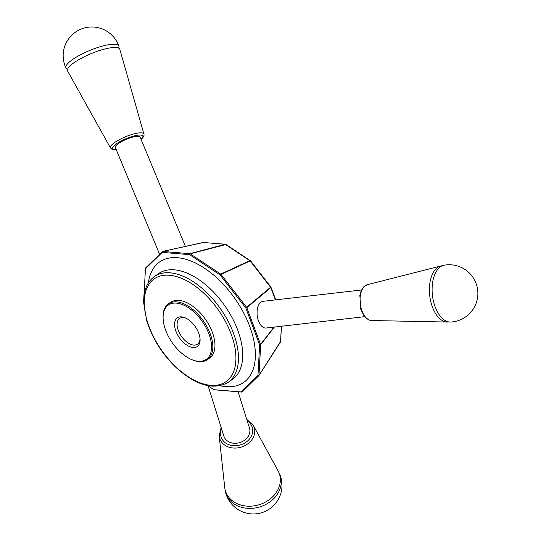 <?xml version="1.0" encoding="UTF-8"?>
<svg xmlns="http://www.w3.org/2000/svg" width="541" height="541" viewBox="0 0 541 541"><rect width="100%" height="100%" fill="white"/><g stroke="black" fill="none" stroke-linecap="round" stroke-linejoin="round"><path stroke-width="0.81" d="M270.608 287.143L270.804 287.623A0.893 0.703 -129.9 0 0 270.588 287.244L270.804 287.623L246.818 307.687L245.776 307.957L246.608 307.308L246.818 307.687L260.674 344.739L258.977 375.373L257.949 375.474L258.875 375.63L242.152 392.009L241.13 391.948L242.152 392.009M260.674 344.732L259.639 344.84L245.837 308.059M259.626 344.739L260.606 344.367L273.969 327.109M257.949 375.474L259.639 344.84M221.032 274.409L220.119 274.977L220.721 274.118L221.026 274.409L246.608 307.308L270.588 287.244L250.131 260.938A0.893 0.697 -114.8 0 0 249.827 260.647L250.436 261.195L250.131 260.938L221.032 274.409M245.776 307.957L220.201 275.058M241.191 391.927L257.922 375.549M249.827 260.647L225.428 244.41A0.893 0.622 -105 0 0 225.11 244.289L226.023 244.478L190.209 253.824L189.519 254.649L190.209 253.824L220.721 274.118L249.827 260.647L250.436 261.195M220.119 274.977L189.607 254.683M207.764 385.659L213.844 389.689M241.915 392.09L214.642 389.824M213.769 389.655L241.13 391.948M145.563 268.153L145.434 268.857L145.657 267.896L162.625 251.437L162.185 252.404L162.625 251.437L189.898 253.695L225.11 244.289L203.301 242.476A0.893 0.514 -102.4 0 0 203.2 242.483A0.893 0.514 -102.4 0 0 203.112 242.524M189.519 254.649L162.246 252.383M162.185 252.404L145.461 268.789L143.865 297.124M203.707 242.456L162.625 251.437M225.401 244.255L225.8 244.376M258.977 375.373L280.711 341.283M281.401 326.257L280.542 341.824A0.893 0.555 32.7 0 1 280.481 342.027A0.893 0.555 32.7 0 1 280.441 342.081L258.95 375.515M361.523 289.983L262.994 301.323A13.437 7.358 83.4 0 0 257.225 315.511A13.437 7.358 83.4 0 0 266.064 328.022L364.593 316.681M163.139 318.96L163.098 318.176A34.036 18.888 55.1 0 1 168.461 303.853L170.598 302.358A34.036 18.888 55.1 0 1 178.848 300.397A34.036 18.888 55.1 0 1 209.374 325.682A34.036 18.888 55.1 0 1 209.563 358.183L207.419 359.677A34.036 18.888 55.1 0 1 199.169 361.638A34.036 18.888 55.1 0 1 192.129 359.772L191.406 359.461A33.143 18.387 55.1 0 1 163.139 318.96A33.143 18.387 55.1 0 1 182.635 304.664A33.143 18.387 55.1 0 1 210.239 337.929A33.143 18.387 55.1 0 1 198.263 361.28A33.143 18.387 55.1 0 1 191.406 359.461M168.461 303.853A34.036 18.888 55.1 0 1 176.711 301.892A34.036 18.888 55.1 0 1 207.237 327.177A34.036 18.888 55.1 0 1 207.419 359.677M193.09 347.518A17.468 9.691 55.1 0 1 175.203 328.975A17.468 9.691 55.1 0 1 185.178 317.817A17.468 9.691 55.1 0 1 200.075 339.166A17.468 9.691 55.1 0 1 193.09 347.518M200.014 338.348A15.675 8.697 55.1 0 1 197.526 344.191A15.675 8.697 55.1 0 1 193.725 345.097A15.675 8.697 55.1 0 1 179.666 333.452A15.675 8.697 55.1 0 1 179.578 318.487A15.675 8.697 55.1 0 1 185.921 318.162M444.229 265.191A28.626 15.669 83.4 0 0 438.568 268.431A28.626 15.669 83.4 0 0 435.207 306.997A28.626 15.669 83.4 0 0 450.768 322.037A28.666 28.666 0 0 0 477.689 290.138A28.666 28.666 0 0 0 444.229 265.191M442.349 265.746A28.288 15.486 83.4 0 0 440.753 265.996A28.288 15.486 83.4 0 0 435.782 269.06A28.288 15.486 83.4 0 0 430.541 300.586A28.288 15.486 83.4 0 0 447.204 322.044A28.288 15.486 83.4 0 0 448.814 321.922M67.584 69.228A28.626 6.999 -22.5 0 1 65.955 67.983A28.626 6.999 -22.5 0 1 76.93 56.758A28.626 6.999 -22.5 0 1 103.825 45.721A28.626 6.999 -22.5 0 1 118.844 46.066A28.626 6.999 -22.5 0 1 118.574 48.095M110.486 147.916L67.611 71.067A28.288 6.918 -22.5 0 1 75.125 61.931A28.288 6.918 -22.5 0 1 108.085 48.271A28.288 6.918 -22.5 0 1 119.859 49.42L143.906 134.067A18.096 4.423 157.5 0 0 130.266 134.993A18.096 4.423 157.5 0 0 111.987 144.67A18.096 4.423 157.5 0 0 110.486 147.916L111.899 149.201L116.254 149.674M159.588 254.256L115.328 147.443A13.437 3.287 -22.5 0 1 120.562 142.175A13.437 3.287 -22.5 0 1 133.113 137.035A13.437 3.287 -22.5 0 1 140.153 137.157L185.421 246.398M278.696 472.077A28.626 23.391 162.6 0 1 279.825 474.369A28.626 23.391 162.6 0 1 273.976 498.41A28.626 23.391 162.6 0 1 234.145 503.955A28.626 23.391 162.6 0 1 225.327 491.438A28.626 23.391 162.6 0 1 224.948 488.908M233.766 501.805A28.288 23.121 162.6 0 1 224.725 487.4L219.186 436.046A18.096 14.79 -17.4 0 0 224.975 445.263A18.096 14.79 -17.4 0 0 247.338 444.141A18.096 14.79 -17.4 0 0 253.276 425.368L278.02 470.711A28.288 23.121 162.6 0 1 268.735 500.06A28.288 23.121 162.6 0 1 233.766 501.805M238.114 391.772L249.489 428.08A13.437 10.982 162.6 0 1 239.947 442.572A13.437 10.982 162.6 0 1 223.846 436.107L208.116 385.895M260.674 344.739L274.355 327.062M275.416 299.897L270.804 287.623M170.023 272.813A64.494 35.78 55.1 0 1 227.856 320.718A64.494 35.78 55.1 0 1 228.214 382.304C213.736 390.446 196.498 385.659 176.501 367.921C162.327 354.396 152.413 338.727 146.767 320.908L143.683 302.946C143.426 290.808 146.996 282.003 154.388 276.539A64.494 35.78 55.1 0 1 170.023 272.813M169.394 275.241A62.702 34.786 55.1 0 1 235.856 360.725A62.702 34.786 55.1 0 1 164.991 354.849A62.702 34.786 55.1 0 1 169.394 275.241M148.403 282.842A73.448 40.751 55.1 0 1 177.455 257.705A73.448 40.751 55.1 0 1 250.936 329.854A73.448 40.751 55.1 0 1 220.234 385.747M154.388 276.539L158.662 273.55A64.494 35.78 55.1 0 1 174.303 269.831A64.494 35.78 55.1 0 1 232.136 317.736A64.494 35.78 55.1 0 1 232.495 379.315L228.214 382.304M371.444 320.529A18.096 9.907 -96.6 0 1 360.786 306.801A18.096 9.907 -96.6 0 1 364.14 286.642A18.096 9.907 -96.6 0 1 367.319 284.681L363.599 286.946L361.253 290.551L359.839 295.271L360.827 309.405L364.208 316.194L368.583 319.873L371.444 320.529L447.204 322.044M116.193 149.539A16.311 3.99 -22.5 0 1 116.416 143.818A16.311 3.99 -22.5 0 1 136.116 135.493A16.311 3.99 -22.5 0 1 141.411 138.881A16.311 3.99 -22.5 0 1 141.018 139.247M247.223 420.857A16.311 13.329 162.6 0 1 248.677 439.914A16.311 13.329 162.6 0 1 225.874 443.174A16.311 13.329 162.6 0 1 221.58 428.891M145.434 268.836L145.57 268.106M225.428 244.262L203.2 242.483L162.523 251.443M250.537 260.85L226.03 244.471M275.761 299.856L270.872 287.007L250.551 260.843M258.923 375.576L280.481 342.027L281.543 326.237M367.319 284.681L440.753 265.996M141.079 139.389L141.999 138.557C143.73 136.751 144.366 135.25 143.906 134.067M118.844 46.066A28.666 28.666 0 0 0 80.859 29.167A28.666 28.666 0 0 0 65.955 67.983M75.125 61.931L74.611 62.276M219.186 436.046L221.12 427.41M246.764 419.376L253.276 425.368M225.327 491.438A28.666 28.666 0 0 0 261.891 512.652A28.666 28.666 0 0 0 279.825 474.369"/></g></svg>

